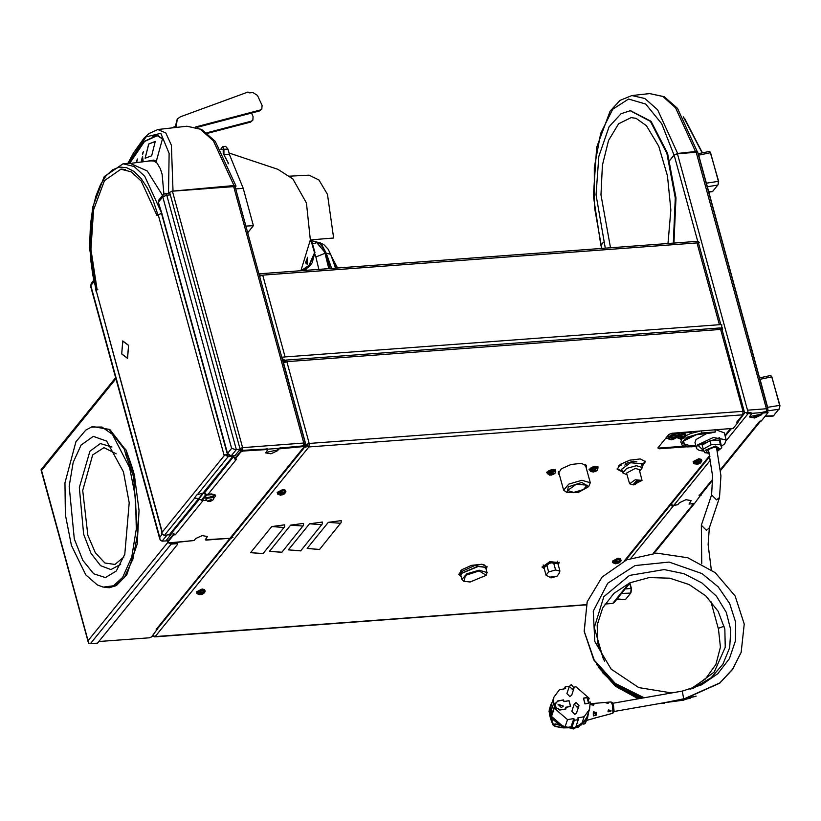<?xml version="1.0" encoding="UTF-8"?>
<svg xmlns="http://www.w3.org/2000/svg" width="821" height="821" viewBox="0 0 821 821"><rect width="100%" height="100%" fill="white"/><g stroke="black" fill="none" stroke-linecap="round" stroke-linejoin="round"><path stroke-width="1.23" d="M654.121 553.323L694.679 503.283L689.076 504.053L691.118 500.666L685.904 499.722L679.408 502.739L677.838 504.689L673.692 505.428L710.576 459.914M671.404 503.817L671.752 504.802L673.692 505.428M677.828 504.638L679.357 502.75L685.904 499.702L691.169 500.656L689.209 503.755M701.165 494.406L694.771 503.129L692.534 504.032L689.219 503.796M701.339 495.032L698.999 495.176L701.144 494.437L712.761 480.1M760.03 421.101L761.334 420.999L768.015 412.553L766.732 411.485L762.596 412.275L762.801 413.025L768.015 412.553M762.801 413.025L761.262 414.913L754.715 417.961L749.46 417.006L751.4 413.866L751.266 412.891L744.719 412.429M726.298 440.528L748.095 413.63L751.472 413.64M749.44 416.616L761.057 414.174L762.596 412.275M748.095 413.63L746.156 413.014L748.136 412.511L747.685 410.859M748.136 412.511L747.787 412.891M767.153 411.023L767.84 410.746L767.399 411.526M766.783 411.485L767.84 410.746M752.836 417.407L761.159 414.041M760.451 414.769L754.345 417.242M767.502 411.547L767.974 409.238L697.819 152.788L696.229 152.326L677.387 153.722L674.103 155.056L697.706 241.333M697.696 152.603L697.86 152.049L695.869 151.526L677.797 153.465L673.969 155.107L669.71 160.464L674.103 155.056M747.51 410.213L677.387 153.722M601.834 248.445L600.972 245.274L601.536 248.465M600.972 245.274L603.435 242.226L601.239 245.038M282.516 358.172L282.157 358.613M284.312 357.012L285 356.961M281.993 357.997L282.445 357.689M721.782 327.312L721.731 324.582L720.017 324.716M258.984 273.896L260.308 275.292L262.669 275.117L259.631 276.256M719.381 324.757L285.041 356.909L282.701 357.125L282.609 360.265M720.807 324.654L698.589 243.437L696.998 242.965L699.338 242.749L698.209 241.302L259.179 273.845M260.801 275.599L259.2 274.686M282.393 359.485L282.701 357.125M699.338 242.749L698.363 243.17M696.988 242.924L262.628 275.168M672.594 434.247L674.472 434.104M682.015 433.55L683.893 433.406M199.482 499.045L172.164 532.275M233.482 456.63L204.408 492.959M172.256 532.624L175.253 534.789L173.631 534.933L173.457 534.266M267.42 448.984L242.913 450.319L240.666 451.222L234.785 458.487L234.991 459.237L236.243 459.144M234.827 458.652L233.575 456.979M208.165 494.191L236.561 459.113M128.107 163.328L146.005 136.881L160.834 133.32L169.136 153.465L168.531 193.212L169.116 192.483L169.3 193.161M303.667 445.813L303.76 443.073L242.564 447.609L172.41 191.149L206.789 188.573M232.702 186.654L233.646 186.613L303.811 443.063L305.997 446.101M172.41 191.149L169.116 192.483M305.956 445.608L235.237 187.085L233.646 186.613M169.926 543.112L194.043 540.505L168.716 542.866L167.751 542.188L173.631 534.933M231.532 538.114L205.927 540.105L205.363 539.705L207.333 536.534L202.12 535.59L195.624 538.607L194.054 540.546L195.583 538.607L202.13 535.569L207.385 536.513L205.435 539.623M173.395 534.225L167.546 541.45L167.638 542.548M265.655 452.474L277.282 450.031L278.812 448.133L279.017 448.882L305.104 446.47L306.069 447.137L303.698 447.332L230.609 537.509L231.994 536.821L304.601 447.25M305.864 446.388L304.899 445.721L278.812 448.133M232.589 536.082L232.127 536.657L232.938 537.365L230.701 538.268L205.445 539.664M279.017 448.882L277.488 450.78L270.94 453.818L265.676 452.874L267.625 449.723L267.492 448.748M234.991 459.237L240.871 451.971L243.119 451.068L267.697 449.498M232.938 537.365L230.609 537.509M305.104 446.47L304.837 445.454M175.232 534.81L203.003 500.553M167.566 541.408L166.879 540.977L167.669 541.285M241.928 449.867L241.692 450.596M241.323 450.75L240.769 449.816L241.702 449.436L242.287 450.411M240.769 449.816L241.302 450.175M233.523 456.579L235.083 458.118M305.073 445.711L303.975 445.146L303.77 443.114M171.271 543.317L169.947 543.122M231.553 538.207L229.654 538.689L156.164 629.358L157.56 628.66L230.537 538.627M157.581 628.64L151.557 636.891L149.319 637.794L98.797 641.54M157.745 629.255L156.164 629.358M630.959 558.147L673.394 505.798L671.794 505.921L671.835 504.864M671.794 505.921L671.917 504.925M629.05 583.228L612.661 603.456L604.954 604.02M672.091 505.551L677.838 504.689M612.661 603.456L614.211 602.522M671.619 505.295L670.829 504.525M697.788 152.716L677.479 108.382L664.158 96.683L649.668 93.563L662.814 96.468L675.591 107.828L695.828 152.183L697.275 152.388M669.71 160.464L674.062 155.179M603.435 242.205L600.931 245.325M630.569 110.702L651.053 121.334L667.565 153.27L675.96 197.871L673.979 243.098M610.537 247.798L600.921 194.916L602.398 165.278L608.587 140.432L618.634 123.776L631.164 117.588L636.029 118.316L646.425 125.726L658.781 146.271L667.473 175.899L670.86 209.94L668.027 243.539M708.79 192.124L712.566 191.632L718.108 184.725L718.385 181.297L706.347 183.196L706.471 184.438M698.24 154.348L698.692 155.2L710.565 152.737L709.262 151.433L698.086 153.763M710.565 152.737L718.375 181.287M706.347 183.196L698.692 155.2M718.108 184.715L718.642 181.4L710.206 151.988M765.028 416.452L773.269 416.083L779.581 408.376L779.683 405.379L767.656 407.288L767.779 408.53M759.548 378.44L759.989 379.292L771.873 376.829L770.57 375.525L759.589 377.814M771.873 376.829L779.683 405.379M767.656 407.288L759.989 379.292M779.416 408.807L779.95 405.492L771.504 376.09M616.879 599.268L625.397 599.658L630.744 593.06L631.144 588.441L629.758 583.382M630.969 592.7L631.503 588.914L629.923 583.167M759.979 379.261L706.358 183.227M668.181 438.435L665.872 438.168L668.869 434.463L670.182 433.94L690.913 432.4L691.477 432.79L691.025 433.355L686.151 435.571M677.602 437.737L675.693 437.88M677.489 436.659L676.689 436.68M676.319 435.284L679.501 434.33M699.666 431.251L691.025 433.355M716.466 429.999L724.286 432.831L726.205 439.84L713.387 437.531L697.429 444.941L696.444 447.989L697.255 449.303L699.564 450.544L704.028 451.109M681.758 439.05L680.866 441.985L682.189 445.177L687.351 446.922L696.034 446.47L691.036 446.85M717.369 451.027L720.13 448.984L715.748 445.957L705.588 450.062L707.856 453.089L709.262 453.13M707.456 453.038L704.736 452.669L703.299 449.077L711.109 444.797L720.356 444.12L721.792 447.712L719.258 449.836M703.299 449.077L702.201 445.064L710.011 440.795L719.258 440.107L720.356 444.12M710.011 440.795L711.109 444.797M719.258 440.107L721.792 447.712M701.483 433.683L696.896 434.371L682.928 441.246L686.818 446.798M714.947 430.112L715.45 431.959L710.473 433.016M682.302 443.473L690.974 445.916L695.777 445.557M696.444 447.989L694.977 442.601L695.951 439.563L707.138 433.303M724.143 626.187L718.95 628.106L718.498 629.163L710.822 601.126M614.098 711.489L683.821 699.287L682.302 691.066M556.104 707.948L556.433 708.872L557.941 708.605L559.891 709.98L565.915 708.933L565.484 707.25L570.503 706.368L565.495 707.292M566.028 708.964L565.597 707.363L566.059 708.964L559.83 710.052L557.941 708.667L556.371 708.944L556.094 707.907L554.298 708.225L551.527 716.466L564.786 727.868L571.057 726.77L571.539 728.535L575.552 727.837L578.323 719.596L574.31 720.294L573.828 718.529L567.557 719.627L554.298 708.225M570.595 706.45L569.025 700.693L564.006 701.565L563.555 699.933L557.367 701.021M570.503 706.368L568.963 700.765L563.945 701.637L563.493 700.005L557.48 701.052L556.422 702.95L554.914 703.217L555.16 704.192L554.791 703.145L556.351 702.868L557.428 701.267L556.34 702.909L554.801 703.176M554.914 703.217L556.453 708.831L557.941 708.605M557.952 708.564L559.83 709.744M559.912 709.939L565.926 708.882M557.428 701.267L563.575 699.892L564.006 701.565L569.035 700.652L570.626 706.45L565.597 707.363M561.369 707.599L558.095 704.274L563.298 706.019L561.369 707.599M555.068 704.172L553.272 704.48L553.898 697.224L551.127 705.465L550.511 712.72L552.4 712.392L555.16 704.192M552.4 712.392L552.625 713.213M550.511 712.72L553.272 704.48M588.657 703.289L588.411 702.263L588.688 703.289L584.973 703.936L583.392 698.137L587.097 697.491L587.292 698.579M587.364 698.558L587.087 697.532L583.403 698.178M585.034 703.874L588.544 703.258L587.025 697.604L583.515 698.219L585.034 703.874L588.565 703.217M583.515 698.219L585.045 703.823M588.082 701.462L589.18 698.209L587.384 698.517M588.411 702.263L590.196 701.945L589.581 709.211L584.111 716.733L577.84 717.831L578.323 719.596M578.969 705.701L576.547 712.895L574.782 714.342L571.785 711.304L574.207 704.1L577.204 707.148L578.969 705.701L576.157 702.427L574.207 704.1L575.973 702.653M574.105 687.926L571.683 695.13L569.918 696.577L566.931 693.529L569.343 686.325L572.34 689.373L574.105 687.926L571.293 684.652L569.343 686.325L571.108 684.888M610.998 710.606L608.043 710.935L608.464 709.847L610.301 710.483L608.402 711.202M608.382 710.216L610.321 710.812L608.402 711.591M608.361 710.76L608.084 711.807L611.009 710.976M608.464 709.847L608.443 711.766M586.071 720.9L587.538 718.026L588.626 712.053M590.371 703.874L591.038 704.675L593.994 704.285L593.019 703.505L610.947 701.996L612.692 705.26L612.907 713.233L592.475 718.703M591.038 704.675L590.371 703.782L593.019 703.505L590.381 703.792M593.562 712.525L593.419 715.912L596.354 715.101L596.2 712.341L593.234 712.71L593.634 711.817L595.512 712.32L595.656 714.886L596.354 715.101M596.2 712.341L593.696 713.88M593.583 712.618L595.204 713.233L595.656 714.886L593.737 715.655M593.645 711.817L593.768 715.758M608.638 702.314L608.156 702.92L608.751 702.407M606.062 702.776L608.248 703.289M605.549 702.54L606.011 702.786M605.806 702.766L607.92 703.423M593.183 703.505L592.711 704.11L593.47 704.839L593.994 704.285M590.853 704.09L592.711 704.11L593.07 705.424M593.542 705.116L591.459 704.87L593.47 704.839L593.306 705.342M586.102 720.376L585.404 723.157L586.471 720.407L595.451 717.934M585.25 721.751L584.685 723.599L585.404 723.157L584.378 723.66M587.005 718.508L586.338 719.935L573.663 728.894L555.53 723.937L553.21 724.44L549.218 709.847L550.522 705.619M552.4 701.657L550.624 705.301L552.081 718.765L563.432 727.95L578.025 727.478L587.313 717.616L588.093 713.644M561.78 727.58L553.99 725.805M554.77 725.826L553.21 724.44L553.405 725.395L555.427 726.493L562.293 727.786M554.237 724.892L556.043 724.317M555.396 724.368L556.197 724.338L555.53 723.937M549.393 714.147L550.881 719.586L549.044 711.314L550.388 706.019M550.881 719.586L552.964 724.83M576.219 725.867L581.34 724.974L586.81 717.451L589.581 709.211M574.238 687.095L575.921 686.808L589.18 698.209M581.34 724.974L584.111 716.733M571.539 728.535L574.31 720.294M571.057 726.77L573.828 718.529M564.786 727.868L567.557 719.627M553.898 697.224L559.368 689.702L565.638 688.603L565.156 686.838L569.281 686.53M564.489 688.798L565.156 686.838M335.573 268.18L330.606 254.284L326.235 253.176L322.006 245.243L319.112 242.985L316.844 242.585L325.639 253.227L330.278 268.57L325.639 253.217L316.742 242.595M314.915 254.171L315.828 256.994L325.034 253.268L322.643 247.111L319.523 243.396L316.824 242.585L312.534 243.94M305.607 270.396L305.812 269.36M245.91 226.093L253.412 225.683L247.716 232.712M228.269 163.841L228.033 163.297M225.683 146.323L227.981 149.227L229.346 154.215L223.897 154.697L223.897 149.596L222.676 146.672L225.683 146.323M223.969 154.871L229.346 154.215M229.387 154.317L243.18 188.276L253.412 225.683M220.736 149.237L227.981 149.227M590.104 468.76L591.253 467.58M547.71 471.901L548.859 470.72M558.218 472.824L559.07 473.573M585.794 466.256L586.143 465.179M619.024 465.435L620.974 464.686M619.855 464.737L621.415 464.973L618.346 466.112M641.293 463.485L643.859 463.691M586.358 465.528L585.999 467.005M559.275 474.322L558.208 473.224M548.705 470.946L551.815 469.489L553.149 469.745M591.099 467.806L594.209 466.338L595.543 466.605M177.264 543.738L176.125 542.958L177.459 544.487L97.514 643.13L90.443 643.654L171.148 544.087L168.623 542.866M176.33 543.707L171.148 544.087M176.125 542.958L169.495 542.804M88.535 643.048L88.083 640.667L88.535 643.048L90.443 643.654M115.628 377.629L41.204 469.448L41.532 470.515L41.05 469.766M167.638 542.558L88.083 640.708L41.532 470.515M171.887 191.221L173.036 191.036L171.332 145.204L165.842 132.992L157.786 129.492L186.911 126.198L200.324 129.174L213.347 140.812L233.985 185.546L235.986 186.1L235.299 187.311M173.036 191.036L233.985 185.546M205.855 188.676L233.174 186.654M129.523 163.205L144.558 141.161L157.519 135.311L162.445 138.954L156.082 162.035L153.476 160.69L148.981 160.998M157.765 135.383L152.172 136.101M153.476 160.69L156.144 161.84M132.007 163.163L150.91 160.783L154.153 161.173L157.006 163.112L160.444 168.849L162.106 174.452L163.923 193.982M156.359 161.029L162.414 138.913M147.954 161.121L153.876 160.126M156.195 160.978L153.681 160.074L147.236 161.203M129.81 163.174L144.517 141.551L157.211 135.629L162.312 138.882M136.481 161.214L137.435 158.997L136.481 161.214M142.361 153.958L143.326 151.731L142.361 153.958M141.15 161.891L142.587 156.298L143.07 160.69L142.074 161.778M151.639 155.744L145.101 158.237L148.724 143.952L155.251 141.458L151.639 155.744M145.163 158.207L148.775 143.962L155.251 141.479M142.546 154.789L143.347 151.731M136.666 162.045L137.466 159.007M162.004 138.39L157.406 135.691M141.643 161.829L142.792 160.495L141.571 161.84M142.844 160.506L142.505 157.437L142.792 160.495M141.325 161.87L142.454 157.427M141.212 161.881L142.597 156.442M170.912 533.824L171.086 534.471L170.337 534.522M166.837 535.261L162.086 541.131L165.873 540.906L171.086 534.471M162.568 195.408L147.267 170.942L129.739 163.194L123.027 163.759L104.175 176.731L92.527 207.539L89.643 248.948L96.088 291.291M161.788 213.039L227.54 453.377L231.112 455.973L234.909 455.727L240.122 449.292L169.937 193.592L165.36 193.489L163.194 194.639L162.804 196.824L158.381 202.274L161.768 213.07L157.057 215.605L141.212 181.01L131.206 171.825L120.872 169.188L104.483 180.651L93.604 209.714L90.915 249.266L97.052 289.639L96.057 291.219M121.241 169.167L120.225 169.3M161.819 213.121L157.057 215.605M97.802 289.577L97.052 289.639M163.194 194.639L158.648 200.242L158.381 202.274M227.54 453.377L231.614 448.348L235.268 449.539L240.122 449.292M162.086 541.131L160.362 540.269L159.613 537.724L161.911 534.348M170.532 194.895L166.735 195.224L165.36 193.489M573.684 492.354L567.506 490.537L576.332 484.164L587.169 485.16L583.3 489.603L573.684 492.354M581.74 482.409L588.667 486.679L578.548 492.292L566.983 492.61L568.348 486.822L581.74 482.409M588.667 486.679L590.32 482.789L581.925 480.316L568.85 484.062L563.586 490.096L566.983 492.61M558.567 471.736L563.586 490.096M590.32 482.789L585.291 464.429M641.447 463.957L643.869 463.742L641.673 464.778M636.901 461.905L633.504 461.145L626.033 463.475L626.279 464.358M626.033 463.475L624.863 465.127M633.504 461.145L633.761 462.11M633.032 484.8L636.952 480.162L638.83 480.039L635.105 484.606L633.032 484.8M634.9 484.677L634.633 483.682L637.63 480.141M634.089 483.723L634.633 483.682M638.697 480.367L635.105 484.606M633.237 484.729L636.819 480.49M633.412 484.944L642.073 480.377L635.197 479.741L629.604 483.795L633.412 484.944M629.604 483.795L626.556 473.07L635.362 468.411L639.231 469.602L642.073 480.377M627.039 474.754L622.749 472.896L626.7 468.401L636.419 465.681L642.422 467.508L639.682 471.295M622.749 472.896L621.733 469.15L630.559 462.777L641.396 463.773L642.422 467.508M162.117 532.326L161.337 533.281L164.333 535.446L170.44 534.409L199.236 498.87M204.172 492.785L234.17 455.768L228.084 456.794L225.098 454.629L227.879 456.045L230.147 455.881M225.098 454.629L224.4 455.491M125.449 169.526L121.775 169.167M162.26 532.08L96.262 290.829L97.206 289.669M96.262 290.829L162.045 532.408M225.898 454.721L228.002 454.362M158.145 214.486L224.195 455.737M228.259 454.69L226.032 455.008M215.656 495.802L215.451 495.053L211.644 493.924L211.849 494.673L215.656 495.802L213.819 498.214M203.885 492.579L206.502 494.314L211.644 493.924M169.044 535.097L198.631 498.583L194.413 498.193L196.855 494.806L203.126 493.031L198.631 498.583L202.212 500.615L206.389 500.297M211.849 494.673L206.707 495.063L203.126 493.031L232.795 456.445M600.89 248.506L601.28 248.034M121.734 353.851L122.822 341.125L128.558 345.425L127.471 358.151L121.734 353.851M127.276 455.091L126.034 455.481L125.787 454.69L127.039 454.3L134.777 476.272L133.402 476.324L126.034 455.481M125.787 454.69L124.423 449.436L109.224 429.506L92.691 426.551L109.829 429.465L125.1 449.22M131.504 465.322L126.054 449.857L127.039 454.3M132.797 469.663L134.777 476.272M132.171 467.57L131.36 464.871L132.171 467.57M81.033 445.085L73.172 462.439L69.159 486.258L74.342 539.028L82.788 560.291L93.666 573.776L105.406 577.532L116.284 571.005L124.751 554.298L129.164 502.77L123.437 471.89L106.658 441.072L93.245 436.372L81.033 445.085M206.009 498.029L205.999 499.342L211.254 496.541L213.665 497.249L213.439 496.407L205.907 497.875L206.328 498.48L213.686 497.393M205.825 498.039L206.061 499.476M210.607 500.882L209.037 500.451L211.541 499.722L210.607 500.882L210.32 499.815M209.098 500.42L209.252 500.984M319.595 549.403L307.177 548.469L319.482 549.526L341.084 522.608L341.249 520.637L328.328 522.372L340.746 523.316M307.177 548.469L328.328 522.372M300.753 550.809L288.335 549.865L300.64 550.922L322.243 524.003L322.407 522.033L309.486 523.767L321.904 524.711M288.335 549.865L309.486 523.767M281.911 552.205L269.493 551.26L281.798 552.317L303.401 525.409L303.565 523.429L290.644 525.173L303.062 526.107M269.493 551.26L290.644 525.173M263.069 553.6L250.651 552.656L262.956 553.713L284.559 526.805L284.723 524.824L271.802 526.569L284.22 527.503M250.651 552.656L271.802 526.569M486.063 568.758L486.915 566.439M458.744 574.146L460.879 575.798M461.084 576.547L458.806 574.536L461.915 569.661L471.48 565.382L481.896 564.191L487.048 566.808L486.268 569.507M744.565 412.091L743.046 411.27L742.748 414.769L736.519 422.446L738.12 422.333L733.266 428.326L671.845 433.314L668.684 434.586L657.919 447.866L659.273 448.81L659.068 448.061L657.867 447.927M686.305 446.809L659.273 448.81M683.924 446.224L659.068 448.061M736.54 422.425L737.935 421.737L744.534 413.137M586.03 467.098L586.389 465.569M558.208 473.276L559.296 474.415M555.17 470.382L555.53 469.786M546.673 472.208L547.289 472.537M597.565 467.241L597.924 466.636M589.068 469.058L589.683 469.396M641.95 465.794L645.265 461.207M617.094 468.914L622.277 471.172M558.023 564.037L559.07 562.2M542.034 566.859L544.087 567.958M738.12 422.333L737.956 421.707M544.292 568.707L542.076 567.249L549.772 561.697L559.224 562.559L558.229 564.786M622.482 471.921L617.156 469.294L620.276 464.419L629.83 460.14L640.247 458.96L645.409 461.566L642.155 466.533M589.806 470.125L589.057 469.468L598.14 466.985L597.821 467.929M547.412 473.265L546.663 472.609L555.745 470.125L555.427 471.069M559.501 475.164L558.28 473.655L561.39 468.791L570.954 464.501L581.36 463.321L586.522 465.938L586.235 467.847M306.366 444.756L307.198 445.013M305.597 444.274L307.752 445.115L305.771 444.931M307.157 445.198L307.711 445.608M284.897 362.051L284.261 359.752L283.512 359.803L284.148 362.143L283.512 362.923L286.806 361.599L285.677 360.142L284.641 361.137M152.48 635.752L152.809 636.275M282.742 360.747L283.512 359.803M744.575 412.645L722.08 329.683L722.706 329.632L722.306 330.134M720.315 328.585L721.32 327.353L721.926 329.58M721.32 327.353L722.07 327.292L722.706 329.632M284.148 362.143L284.774 362.092M285.677 360.142L719.524 327.99L720.653 329.437L722.08 329.683M286.396 361.64L285.739 360.983L284.846 361.887M544.005 567.68L550.162 562.734L557.972 563.863M550.891 576.824L551.086 577.912L557.09 576.27L550.891 576.824M551.086 577.912L546.057 575.182L548.654 571.97L555.612 569.948L559.963 571.139L558.906 573.612M559.963 571.139L557.839 563.35L553.477 562.169L546.529 564.191L548.654 571.97M546.529 564.191L543.933 567.393L546.057 575.182M553.477 562.169L555.612 569.948M553.395 469.704L554.975 470.259M554.452 469.889L555.365 470.782L547.586 472.137L547.32 472.978L547.669 471.726M553.241 469.725L551.928 469.817M548.91 470.802L551.969 469.786M549.341 470.566L552.4 469.735M553.159 472.958L552.379 473.019L551.486 475.031L554.196 473.676L552.595 474.035L553.159 472.958L552.492 472.999M548.859 473.943L554.832 473.501L551.024 475.154L548.859 473.943M551.517 474.169L549.66 474.374L551.486 475.031M550.101 474.015L549.66 474.374M595.789 466.564L597.37 467.118M597.945 468.432L590.217 469.776L590.668 471.562L593.419 472.003L595.677 471.387L593.419 472.003L591.253 470.802L597.226 470.361L595.677 471.387L596.918 470.679L597.945 468.432L596.58 466.759M595.636 466.574L594.322 466.677M591.305 467.662L594.62 466.605M590.053 468.606L589.724 469.838L589.981 468.996L597.76 467.642M591.746 467.426L594.794 466.595M593.922 471.028L593.881 471.89L596.59 470.536L594.999 470.885L595.553 469.817L594.886 469.858M595.553 469.817L593.911 471.028L592.372 470.844L593.881 471.89M592.495 470.874L592.064 471.233M483.743 564.489L485.334 566.1L485.786 568.204M460.797 575.049L460.109 572.996L460.93 570.431M470.115 582.017L464.039 581.33L465.435 575.429L479.115 570.913L486.186 575.275L470.115 582.017M463.773 581.196L461.874 579.452L466.851 573.746L479.177 570.215L487.099 572.555L486.35 575.018M461.874 579.452L460.858 575.706L461.412 573.51L478.15 566.48L484.472 567.198L486.073 568.809L487.099 572.555M461.597 573.243L477.832 566.244L484.174 567.065M680.917 437.962L683.862 437.203L684.971 437.357L683.903 438.178L682.918 437.48M680.63 437.983L683.862 437.203L683.431 437.737L684.283 437.706M684.519 437.891L680.63 439.112L678.515 437.819L678.721 437.049L685.371 435.951L684.673 437.747M683.903 438.178L680.681 438.948L680.26 438.445M683.154 438.229L680.681 438.948L681.009 438.383M682.99 438.27L682.774 437.521M681.841 438.609L681.615 437.788M682.559 438.804L682.169 437.398M678.156 438.311L677.448 436.279L683 433.416L685.504 434.073L685.925 436.187M671.486 438.66L674.441 437.901L675.55 438.055L674.482 438.876L673.497 438.178M671.209 438.681L674.441 437.901L674.01 438.435L674.862 438.404M675.098 438.588L671.209 439.81L669.094 438.527L669.3 437.747L675.95 436.649L675.252 438.445M674.482 438.876L671.26 439.646L670.839 439.143M673.733 438.927L671.26 439.646L671.588 439.081M673.569 438.968L673.353 438.219M672.42 439.307L672.194 438.486M673.138 439.502L672.748 438.096M668.735 439.009L668.027 436.977L673.579 434.114L676.083 434.771L676.504 436.885M696.639 463.229L699.595 462.48L700.693 462.634L699.636 463.444L698.65 462.757M696.362 463.249L697.706 462.613L700.015 462.982M700.251 463.167L696.362 464.378L694.248 463.095L694.453 462.326L701.093 461.228L700.405 463.023M699.636 463.444L696.403 464.224L695.982 463.711M698.876 463.506L696.403 464.224L696.742 463.66M698.722 463.547L698.507 462.787M697.563 463.886L697.347 463.054M698.291 464.081L697.901 462.675M693.889 463.578L693.181 461.556L698.733 458.693L701.237 459.35L701.657 461.453M280.69 494.068L283.645 493.308L284.743 493.462L283.686 494.283L282.701 493.585M280.413 494.088L283.645 493.308L283.204 493.842L284.066 493.811M284.302 493.996L280.413 495.217L278.298 493.934L278.504 493.154L285.154 492.056L284.456 493.852M283.686 494.283L280.454 495.053L280.043 494.55M282.927 494.334L280.454 495.053L280.792 494.488M282.773 494.375L282.557 493.626M281.613 494.714L281.398 493.893M282.342 494.909L281.952 493.503M277.939 494.416L277.231 492.384L282.783 489.521L285.287 490.178L285.708 492.292M200.067 593.542L203.013 592.783L204.121 592.936L203.054 593.757L202.069 593.06M199.78 593.562L203.013 592.783L202.582 593.316L203.434 593.296M203.67 593.47L199.78 594.691L197.676 593.409L197.871 592.629L204.521 591.531L203.824 593.326M203.054 593.757L201.709 594.394L199.411 594.024M202.305 593.809L201.709 594.394L199.831 594.527L200.17 593.973M202.151 593.86L201.935 593.101M200.991 594.188L200.776 593.367M201.709 594.394L201.33 592.978M197.307 593.891L196.599 591.859L202.151 589.006L204.655 589.652L205.076 591.767M616.017 562.703L618.962 561.954L620.071 562.108L619.003 562.919L618.018 562.231M615.729 562.724L618.962 561.954L618.531 562.488L619.383 562.457M619.619 562.642L615.729 563.853L613.626 562.57L613.821 561.8L620.471 560.702L619.773 562.498M619.003 562.919L615.781 563.699L615.36 563.196M618.254 562.98L615.781 563.699L616.119 563.134M618.1 563.021L617.885 562.272M616.94 563.36L616.725 562.529M617.659 563.555L617.279 562.149M613.256 563.052L612.548 561.03L618.1 558.167L620.604 558.824L621.025 560.928M300.855 270.756L310.297 239.917L306.479 202.992L292.851 178.947L277.898 169.362L229.028 153.055M310.297 239.917L333.613 238.018L327.466 194.423L318.969 180.045L309.076 175.222L289.043 176.248M305.453 269.545L305.576 270.222L302.816 270.489M207.456 133.341L250.497 122.083L252.837 120.153L251.247 121.159L206.779 132.797M260.247 110.055L259.498 110.979L261.837 109.049L260.247 110.055L195.716 126.937M259.498 110.979L196.999 127.337M171.271 127.973L175.017 126.588M175.058 126.793L174.483 127.604M176.217 127.409L177.223 119.066L180.435 116.798L247.993 92.024L249.43 92.865L252.96 92.609L257.517 95.421L262.125 105.488L261.837 109.049M175.242 127.522L175.93 126.352M177.223 119.066L175.181 127.276M251.503 113.062L253.125 116.592L252.837 120.153M307.27 263.038L306.161 263.172L306.808 259.262M310.461 241.425L310.246 240.676M301.03 270.735L308.942 265.501L314.546 252.755L311.026 240.717L311.58 240.666L314.966 252.499L308.963 266.045L301.174 270.725M311.026 240.717L310.153 241.805M759.712 421.142L720.397 469.663M712.72 479.115L699.749 495.125M717.451 451.437L718.129 450.606M721.464 446.491L721.823 446.049M764.248 412.44L764.043 411.69M766.732 411.485L766.937 412.234M750.579 412.686L750.774 413.435M761.262 414.913L761.057 414.174M751.4 413.363L762.381 412.542M767.974 409.238L766.393 408.776L766.445 411.506M696.229 152.326L766.393 408.776L747.551 410.172M285.041 356.909L262.679 275.168M696.998 242.965L719.36 324.716M284.466 360.47L285.226 360.419M720.007 328.184L720.684 328.133M724.994 435.417L730.208 428.983M304.396 445.198L303.914 445.793M280.474 448.297L280.269 447.548M277.488 450.78L277.282 450.031M266.794 448.543L266.999 449.292M243.119 451.068L242.913 450.319M240.666 451.222L240.871 451.971M167.751 542.188L167.546 541.45M166.571 540.044L167.843 541.08M267.615 449.22L278.596 448.41M239.886 448.43L242.564 447.609L242.616 450.349M241.066 450.893L239.701 449.816M693.283 503.971L653.239 553.375M600.88 245.397L593.398 195.932L596.682 147.421L610.136 111.184L620.091 100.357L631.821 95.585L644.916 98.489L657.642 109.829L677.787 153.671L695.828 152.183M601.177 245.017L594.414 206.8L594.26 167.628L600.685 133.392L612.723 109.296L628.547 99.023L645.737 104.113L661.685 123.807L674.01 155.169M677.274 153.732L677.787 153.671M702.376 152.87L684.601 118.378M683.657 117.341L702.181 152.911M605.323 248.178L596.077 194.803L598.786 156.401L609.038 126.773L621.045 113.75L630.241 110.732L650.396 121.385L666.898 153.322L675.303 197.923L673.323 243.139M708.708 191.816L712.566 191.632M707.312 186.736L717.882 185.064M765.285 416.134L773.875 415.724M767.861 410.952L779.191 409.156M625.428 599.617L617.187 598.889M621.559 593.491L630.744 593.06M625.243 588.944L631.144 588.441M717.164 450.093L718.272 449.128L715.019 446.86L707.445 449.929L709.057 452.176M708.8 451.027L707.856 449.723L710.75 447.917L716.805 447.024L717.708 447.435L716.897 448.954M695.849 445.803L691.046 446.162L690.984 446.84M690.974 445.916L682.333 443.586L682.764 441.708L684.478 439.82L688.131 437.48L694.987 434.873L711.027 433.016M711.766 432.913L701.668 433.662M696.896 434.371L711.838 432.903M715.45 431.959L701.791 432.965L701.729 433.652M701.288 431.128L701.791 432.965L687.239 437.131L681.379 443.863M690.851 446.86L696.044 446.521M704.008 451.047L698.024 445.372L719.555 437.726L721.392 446.244M711.561 494.827L701.36 525.183L706.347 530.263L709.293 527.852L719.494 497.485L716.548 499.897L711.561 494.827L712.577 476.293L708.369 449.22M684.088 698.917L719.884 682.887L732.784 669.023L741.199 652.336L732.712 669.177L719.699 683.185L683.831 699.287L719.668 683.205L732.681 669.218L741.178 652.408L744.247 624.093L735.103 595.913L715.235 572.689L687.844 557.746L656.872 553.19L626.741 559.83L602.08 577.019L587.148 601.906L584.203 631.359L594.158 660.105L615.288 683.483L644.054 697.758M643.12 697.922L614.59 683.411L593.788 659.93L584.111 631.205L587.169 601.844L584.111 631.257L593.809 659.961L614.59 683.421L643.13 697.912M676.35 700.6L689.424 698.107M600.715 669.926L618.788 687.136L641.519 698.199M669.084 701.873L686.715 699.112M602.265 672.358L618.603 688.142L639.087 698.62M663.737 702.807L684.006 700.118M608.043 710.935L608.084 711.807M593.234 712.71L593.419 715.912M613.441 712.023L613.461 705.526M583.577 723.794L584.583 723.896L583.249 724.122M315.828 256.994L318.897 269.411M306.346 270.345L306.12 269.175M328.841 268.683L325.034 253.268L326.235 253.176L331.715 268.467M331.263 256.131L337.605 268.026M337.657 268.026L331.15 255.824M336.271 268.128L334.106 264.085M334.475 265.091L336.097 268.139M318.979 242.647L311.58 240.676L318.569 242.595M318.815 242.626L311.672 240.686M228.638 163.728L224.112 155.148M223.24 149.74L223.24 153.527M243.18 188.276L235.74 188.943M41.532 470.464L115.925 378.686M226.976 455.871L226.699 454.834M161.645 213.08L144.732 176.217L134.059 166.478L123.027 163.759M157.848 214.62L153.158 200.365L147.462 188.122L140.986 178.352L133.967 171.435L126.691 167.648L119.425 167.115L112.456 169.875L106.042 175.807L100.439 184.704L95.852 196.198L92.475 209.868L90.413 225.18L89.766 241.538L90.556 258.328L92.742 274.902L96.252 290.613M231.614 448.348L162.804 196.824L166.735 195.224L236.315 449.559L231.112 455.973M93.81 281.952L90.833 285.626L159.643 537.15M90.628 286.242L91.223 283.44L90.628 286.242L159.797 539.069M128.63 345.343L122.77 340.951L121.662 353.933L127.522 358.325L128.63 345.343M224.154 455.788L162.281 532.131M164.333 535.446L194.454 498.296M197.912 494.016L228.084 456.794M227.438 454.403L161.439 213.152M205.743 494.765L201.248 500.317M202.212 500.615L206.707 495.063M199 498.696L203.505 493.144M131.247 467.19L129.995 467.58M133.649 476.272L137.661 533.732L132.93 559.07L124.32 577.615L115.002 586.091L103.066 587.077L113.452 585.732L122.668 577.327L131.781 556.977L136.296 528.991L135.527 497.618L129.574 467.642L112.415 434.278L101.886 426.992L91.213 427.115L92.691 426.551M111.974 446.993L100.378 443.494L89.858 451.211L79.288 487.541L83.66 534.276L91.018 553.313L100.562 565.648L110.938 569.517L120.666 564.366M116.192 453.808L103.959 447.609L92.67 454.957L82.736 490.424L87.806 535.302L95.369 552.718L104.893 562.97L114.899 564.479L123.838 557.007M206.328 498.84L206.338 500.225L207.6 501.231L210.74 501.179L213.244 499.691L213.747 497.526L211.336 496.818L206.328 498.84M209.683 501.231L208.606 500.482L209.683 501.231M341.269 520.801L340.151 520.719M322.427 522.197L321.309 522.115M303.585 523.593L302.467 523.511M284.733 524.988L283.625 524.906M306.017 445.095L308.901 446.932L742.748 414.769L744.678 412.922M709.755 455.481L624.258 560.948M152.911 636.367L155.138 636.624L308.901 446.932L309.199 443.432L306.059 444.602M586.286 604.667L155.138 636.624L152.685 635.495M283.512 362.923L305.812 444.438M286.067 361.117L285.431 361.168M309.199 443.432L286.806 361.599L720.653 329.437L743.046 411.27L309.199 443.432M555.55 471.572L547.823 472.927L547.566 473.758L549.588 475.174L553.282 474.538L555.355 472.886L555.365 470.782M552.123 474.579L551.938 473.933M552.482 474.435L552.205 473.419M552.615 473.963L552.379 473.081M594.517 471.439L594.332 470.792M594.886 471.285L594.599 470.269M595.009 470.823L594.773 469.94L595.471 469.889M460.468 574.31L461.299 571.734L474.825 565.443L485.693 567.403M679.213 438.66L678.136 437.09L685.196 437.018M679.265 438.691L677.592 437.665L677.889 436.895L683.441 434.648L686.079 435.346L685.166 437.08M669.792 439.358L668.715 437.788L675.775 437.716M669.844 439.389L668.171 438.363L668.468 437.593L674.02 435.346L676.658 436.043L675.745 437.778M694.946 463.927L693.868 462.367L700.918 462.295M694.997 463.968L693.324 462.931L693.622 462.161L699.174 459.924L701.811 460.612L700.898 462.346M278.996 494.765L277.919 493.195L284.969 493.123M279.048 494.796L277.375 493.77L277.672 493L283.224 490.753L285.862 491.451L284.949 493.185M198.374 594.24L197.297 592.68L204.347 592.608M198.425 594.271L196.742 593.244L197.05 592.475L202.602 590.227L205.24 590.925L204.316 592.659M614.313 563.401L613.236 561.841L620.296 561.769M614.365 563.442L612.692 562.406L613 561.636L618.552 559.399L621.179 560.086L620.266 561.821M251.247 121.159L250.497 122.083M305.494 262.802L306.161 263.172L305.433 262.946M306.356 260.565L305.535 262.689M308.963 266.045L310.307 265.357L309.661 266.127L305.227 269.668L301.194 270.725M720.489 470.566L760.615 421.05M725.2 436.187L731.09 428.921M306.182 446.788L305.976 446.039M166.294 540.382L167.022 541.142M614.046 602.758L630.364 582.633M631.821 95.585L649.668 93.563M702.437 152.85L683.329 116.798M630.241 110.732L630.897 110.681M718.98 450.041L719.627 449.569M707.856 453.089L706.881 452.987M721.413 446.306L724.83 443.627L726.205 439.84M719.494 497.485L720.93 475.913L716.435 446.963M701.36 525.183L701.698 563.729M709.293 527.852L708.071 544.539L711.284 569.682M612.651 703.248L682.343 691.056L701.627 684.858L717.78 673.733L729.356 658.709L735.442 641.047L735.575 622.154L729.674 603.548L718.129 586.81L701.986 573.54L669.094 562.067L635.043 565.577L607.694 583.259L593.296 611.091L594.773 641.54L611.142 669.115L638.717 687.557L671.547 692.945M693.232 688.306L711.14 677.725L722.86 664.179L729.623 647.79L730.793 630.025L726.267 612.343L716.394 596.169L701.893 582.9L683.934 573.715L664.23 569.528L629.471 575.398L603.866 596.672L594.332 627.531L603.538 659.715M691.703 688.798L714.321 671.999L725.23 647.235L724.799 629.081L718.118 611.337L705.824 595.984L689.158 584.573L669.679 578.2L649.257 577.563L629.943 582.818L613.913 593.347L602.727 607.848L597.154 625.12L597.77 643.448L604.513 661.11M690.03 689.301L705.424 678.916L715.922 664.384L720.458 647.184L718.498 629.163M696.249 696.105L672.532 701.267L696.229 696.116M596.508 664.261L615.319 685.053L640.616 698.353L615.35 685.083L596.559 664.322M666.652 702.294L694.628 696.639M598.263 666.97L615.329 686.14L638.235 698.774L615.35 686.161L598.304 667.032M664.507 703.176L661.798 703.145L690.133 698.332M609.931 714.034L607.838 714.598M605.826 702.602L608.361 703.166M610.947 701.996L612.22 702.602L613.472 705.424L614.067 711.643L612.907 713.233M556.197 724.338L573.612 728.976L586.327 719.966L587.313 717.616M550.624 705.301L550.378 706.039M331.15 255.813L337.667 268.026M330.576 254.212L328.236 249.317L323.915 244.607L320.57 242.975L317.039 242.575M220.716 149.196L222.696 146.672M177.398 543.328L177.593 544.077M88.206 642.268L41.071 469.951M127.891 163.348L133.525 152.86L144.229 137.918L148.868 133.587L157.796 129.492M235.986 186.1L215.256 141.386L201.679 129.4L186.911 126.198M93.522 280.597L91.223 283.44M643.685 463.034L643.869 463.742M124.423 449.436L125.664 449.046M104.616 587.415L109.429 587.764L116.51 585.517L126.783 574.854L137.179 543.984L139.077 510.498L134.511 476.293M131.36 464.871L132.93 470.115M91.326 427.074L85.805 430.081L75.901 441.688L64.941 482.851L65.372 514.777L71.437 545.431L85.743 574.885L97.36 584.993L103.189 587.107M709.908 456.302L625.592 560.333M586.215 604.913L154.697 636.891M543.184 564.971L543.82 567.311M557.326 561.184L557.941 563.442M557.09 576.27L559.05 573.417M553.077 473.029L552.348 473.081L552.595 474.025M547.566 473.758L547.32 472.978M589.96 470.618L589.724 469.838M594.989 470.885L594.743 469.951M486.186 575.275L486.545 574.751M464.039 581.33L463.475 581.063M461.761 572.986L461.412 573.51M483.908 566.931L484.472 567.198M306.233 263.172L307.3 264.383L307.423 257.271M307.033 263.91L307.136 258.235M310.307 265.357L312.144 262.771L314.977 252.386"/></g></svg>
